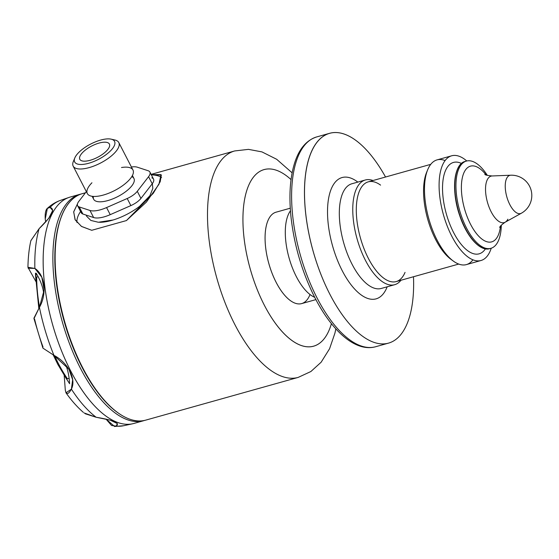 <?xml version="1.0" encoding="UTF-8"?>
<svg xmlns="http://www.w3.org/2000/svg" width="559" height="559" viewBox="0 0 559 559"><rect width="100%" height="100%" fill="white"/><g stroke="black" fill="none" stroke-linecap="round" stroke-linejoin="round"><path stroke-width="0.84" d="M151.817 177.825A14.506 5.548 152.7 0 1 152.237 183.771L140.938 198.403A13.095 5.01 152.7 0 1 130.869 205.593L110.228 214.656A20.781 7.952 152.7 0 1 93.632 217.549L82.886 214.027A13.619 5.213 152.7 0 1 81.195 210.764M149.889 172.053A14.506 5.548 152.7 0 1 148.582 176.686L152.237 183.771A14.506 5.548 152.7 0 0 153.543 179.139L149.889 172.053A14.506 5.548 152.7 0 0 148.156 170.74L137.346 167.204A19.677 7.533 152.7 0 0 131.407 166.987A19.677 7.533 152.7 0 1 137.346 167.204L148.156 170.74A14.506 5.548 152.7 0 1 148.582 176.686L137.283 191.318A13.095 5.01 152.7 0 1 127.207 198.508L106.566 207.571A20.781 7.952 152.7 0 1 89.971 210.457L79.224 206.942A13.619 5.213 152.7 0 1 78.833 201.359L86.338 191.632L78.833 201.359A13.619 5.213 152.7 0 0 77.603 205.712A13.619 5.213 152.7 0 0 79.224 206.942L82.886 214.027A13.619 5.213 152.7 0 1 81.258 212.797L77.603 205.712M93.43 196.426A22.653 8.671 -27.3 0 0 117.788 196.586A22.653 8.671 -27.3 0 0 131.77 176.637M127.207 198.508L130.869 205.593L110.228 214.656A20.781 7.952 152.7 0 1 93.632 217.549L82.886 214.027L79.224 206.942L89.971 210.457L93.632 217.549L89.971 210.457A20.781 7.952 152.7 0 0 106.566 207.571L110.228 214.656L106.566 207.571L127.207 198.508L130.869 205.593A13.095 5.01 152.7 0 0 140.938 198.403L137.283 191.318A13.095 5.01 152.7 0 1 127.207 198.508M137.283 191.318L140.938 198.403L152.237 183.771L148.582 176.686L137.283 191.318M92.144 196.293L93.681 199.27A22.653 8.671 -27.3 0 0 110.78 199.633A22.653 8.671 -27.3 0 0 131.903 185.728A22.653 8.671 -27.3 0 0 133.943 178.489L132.413 175.512M91.942 182.772A25.679 9.824 -27.3 0 0 89.657 185.371A25.679 9.824 -27.3 0 0 99.055 196.034A25.679 9.824 -27.3 0 0 130.526 178.398A25.679 9.824 -27.3 0 0 121.506 167.518M74.354 159.532A25.679 9.824 -27.3 0 0 73.166 166.114A25.679 9.824 -27.3 0 0 92.549 166.526A25.679 9.824 -27.3 0 0 116.489 150.762A25.679 9.824 -27.3 0 0 118.801 142.566A25.679 9.824 -27.3 0 0 112.75 139.715M73.166 166.114L87.344 193.575A25.679 9.824 -27.3 0 0 106.72 193.98A25.679 9.824 -27.3 0 0 130.659 178.223A25.679 9.824 -27.3 0 0 132.972 170.02L118.801 142.566M74.836 157.89L73.355 161.439A25.679 9.824 -27.3 0 0 87.756 167.973A25.679 9.824 -27.3 0 0 116.489 150.762A25.679 9.824 -27.3 0 0 114.888 140.002L111.129 139.156A22.437 8.588 -27.3 0 0 90.677 144.054A22.437 8.588 -27.3 0 0 74.836 157.89A22.437 8.588 -27.3 0 0 87.421 163.598A22.437 8.588 -27.3 0 0 112.534 148.561A22.437 8.588 -27.3 0 0 111.129 139.156M112.534 148.561A22.437 8.588 -27.3 0 0 93.961 142.482A22.437 8.588 -27.3 0 0 77.345 164.004A22.437 8.588 -27.3 0 0 112.534 148.561M81.328 153.998A16.637 6.366 -27.3 0 0 95.1 158.504A16.637 6.366 -27.3 0 0 107.412 142.545A16.637 6.366 -27.3 0 0 81.328 153.998A16.637 6.366 -27.3 0 0 79.832 159.308A16.637 6.366 -27.3 0 0 97.532 157.338A16.637 6.366 -27.3 0 0 109.396 144.054A16.637 6.366 -27.3 0 0 96.84 143.789A16.637 6.366 -27.3 0 0 81.328 153.998M35.825 279.395L35.462 273.239L36.139 273.162C40.541 280.464 43.092 287.452 43.784 294.125C43.092 287.452 40.541 280.464 36.139 273.162L35.825 279.395M37.313 276.894L36.51 277.257L37.313 276.894M67.234 378.778L69.134 378.401L67.234 378.778L66.102 377.835M69.596 383.719L65.431 377.283L69.596 383.719C69.211 376.473 67.932 370.219 65.759 364.943C67.932 370.219 69.211 376.473 69.596 383.719M144.634 420.41A117.593 51.505 -105.7 0 1 62.189 321.425A117.593 51.505 -105.7 0 1 81.181 194.008A117.593 51.505 -105.7 0 0 80.049 194.287A117.593 51.505 -105.7 0 0 62.189 321.425A117.593 51.505 -105.7 0 0 143.523 420.752A117.593 51.505 -105.7 0 0 144.634 420.41M143.523 420.752L133.811 423.477A117.593 51.505 -105.7 0 1 52.476 324.143A117.593 51.505 -105.7 0 1 70.336 197.013L80.049 194.287M53.957 355.342C67.932 362.532 76.562 379.128 71.398 389.134L65.99 392.823L65.312 390.182L64.18 375.375L65.312 390.182C66.367 394.899 68.394 394.549 71.398 389.134A117.069 51.274 -105.7 0 0 96.162 417.266C113.554 420.116 120.248 423.065 116.258 426.119L114.567 426.489L105.965 419.054L111.576 425.504L116.258 426.119A117.069 51.274 -105.7 0 0 123.742 425.713A117.069 51.274 -105.7 0 1 116.258 426.119L117.348 423.554L110.144 420.137L96.162 417.266A117.069 51.274 -105.7 0 1 71.398 389.134L72.656 379.708L68.876 369.185L53.957 355.342A117.069 51.274 74.3 0 1 39.43 307.352A117.069 51.274 74.3 0 0 53.957 355.342L42.903 348.117L53.957 355.342M47.368 208.395L50.072 207.417C46.404 207.235 44.79 211.106 45.23 219.037L45.712 221.972L45.23 219.037L47.368 208.395C51.211 204.769 55.614 202.078 60.575 200.332A117.069 51.274 74.3 0 0 50.072 207.417C55.551 209.129 51.889 216.214 39.095 228.694A117.069 51.274 74.3 0 0 34.868 268.418C44.923 274.735 47.222 293.831 39.43 307.352L33.98 318.644M114.567 426.489L123.742 425.713L132.532 423.792A117.593 51.505 -105.7 0 1 62.44 353.106A117.593 51.505 -105.7 0 1 69.085 197.404L60.575 200.332A117.069 51.274 74.3 0 0 50.072 207.417L52.721 210.47L48.696 218.345L39.095 228.694A117.069 51.274 74.3 0 0 34.868 268.418L41.799 277.173L44.168 289.932L39.43 307.352L33.931 318.148M84.032 412.926L96.162 417.266L85.241 413.758M35.874 281.512L27.95 267.314L34.868 268.418L28.139 268.215M30.843 240.712L39.095 228.694L30.857 240.649C29.047 248.825 28.076 257.706 27.95 267.314M34.581 319.07A104.987 45.985 74.3 0 0 43.036 347.027M67.436 378.785A92.563 40.541 -105.7 0 1 58.954 364.622A92.563 40.541 -105.7 0 1 54.593 355.713A92.563 40.541 -105.7 0 0 58.954 364.622A92.563 40.541 -105.7 0 0 67.436 378.785M39.535 307.157A92.563 40.541 -105.7 0 1 36.677 277.152A92.563 40.541 -105.7 0 0 39.535 307.157M36.049 278.515L36.51 277.257M151.196 174.583L161.027 174.639L158.966 184.246L146.36 202.141L126.432 220.567L91.739 230.294L81.572 226.479L75.22 219.939L73.683 211.959L77.498 203.818L73.704 211.784L75.046 219.624L81.397 226.367L91.739 230.294L126.432 220.567L153.201 193.386L160.195 181.759L161.327 175.093L151.356 174.548M161.572 177.545A48.549 18.58 -27.3 0 0 151.335 174.869A48.549 18.58 -27.3 0 1 161.572 177.545M80.573 211.47A48.549 18.58 -27.3 0 0 77.002 222.538A48.549 18.58 -27.3 0 1 80.573 211.47M99.544 222.286A34.525 13.213 -27.3 0 0 149.316 196.586A34.525 13.213 -27.3 0 1 99.544 222.286M117.194 412.262A116.733 51.128 -105.7 0 1 82.145 367.438A116.733 51.128 -105.7 0 1 61.965 215.229M62.147 214.796L61.783 215.669A116.733 51.128 -105.7 0 0 82.145 367.438A116.733 51.128 -105.7 0 0 116.803 411.983L117.565 412.542A117.593 51.505 -105.7 0 1 82.662 367.675A117.593 51.505 -105.7 0 1 62.147 214.782A117.593 51.505 -105.7 0 1 85.254 193.044M151.091 174.38L234.703 150.944A117.593 51.505 74.3 0 0 235.066 324.954A117.593 51.505 74.3 0 0 298.171 377.409L145.766 420.123A117.593 51.505 -105.7 0 1 82.662 367.675A117.593 51.505 -105.7 0 1 82.292 193.666L85.457 192.778M292.119 172.822L276.67 159.28L261.94 151.894L248.469 149.365L234.703 150.944A117.593 51.505 74.3 0 0 235.066 324.954A117.593 51.505 74.3 0 0 298.171 377.409L310.881 371.525L321.139 362.218L329.565 348.753L334.904 333.206L335.861 328.874M291.036 179.6A91.704 40.164 74.3 0 0 245.052 197.138A91.704 40.164 74.3 0 0 264.386 305.291A91.704 40.164 74.3 0 0 331.41 323.654A91.704 40.164 74.3 0 1 276.495 324.814A91.704 40.164 74.3 0 1 243.521 207.144A91.704 40.164 74.3 0 1 291.036 179.6M310.014 294.516A47.466 20.795 -105.7 0 1 277.096 284.154A47.466 20.795 -105.7 0 1 268.732 218.925A47.466 20.795 -105.7 0 1 276.041 212.189L290.268 208.2M452.203 260.214A51.826 22.702 -105.7 0 1 427.656 218.995A51.826 22.702 -105.7 0 1 427.202 171.019M472.928 259.83A54.377 23.813 -105.7 0 1 453.356 261.102A54.377 23.813 -105.7 0 1 428.781 218.674A54.377 23.813 -105.7 0 1 427.726 169.656A54.377 23.813 -105.7 0 1 428.676 167.609A54.377 23.813 -105.7 0 1 445.111 160.573M453.342 261.095L451.078 259.432A51.826 22.702 -105.7 0 1 427.656 218.995A51.826 22.702 -105.7 0 1 426.65 172.27L427.719 169.67M451.644 155.8A54.377 23.813 74.3 0 1 466.779 160.978A54.377 23.813 74.3 0 0 443.28 163.514A54.377 23.813 74.3 0 0 447.144 225.843A54.377 23.813 74.3 0 0 480.999 260.508A54.377 23.813 74.3 0 0 491.228 248.224A54.377 23.813 74.3 0 1 453.538 239.441A54.377 23.813 74.3 0 1 443.28 163.514A54.377 23.813 74.3 0 1 451.644 155.8L437.04 159.895A54.377 23.813 -105.7 0 0 428.676 167.609A54.377 23.813 -105.7 0 0 432.533 229.938A54.377 23.813 -105.7 0 0 466.388 264.603L480.999 260.508M485.429 248.853A47.466 20.795 -105.7 0 1 446.299 213.769A47.466 20.795 -105.7 0 1 461.496 163.452A47.466 20.795 -105.7 0 0 446.299 213.769A47.466 20.795 -105.7 0 0 485.429 248.853M459.519 165.75A45.041 19.726 74.3 0 0 458.121 210.45A45.041 19.726 74.3 0 0 482.55 247.917M466.423 161.069L465.235 161.397A45.314 19.845 74.3 0 0 458.352 210.387A45.314 19.845 74.3 0 0 489.691 248.664A45.314 19.845 74.3 0 1 465.381 228.449A45.314 19.845 74.3 0 1 465.235 161.397C453.691 163.815 451.057 191.206 459.777 215.795C466.716 236.799 480.244 251.781 489.691 248.664L490.879 248.329A45.314 19.845 -105.7 0 1 466.562 228.121A45.314 19.845 -105.7 0 1 466.423 161.069A45.314 19.845 -105.7 0 1 487.371 175.414A45.314 19.845 -105.7 0 0 458.506 169.587A45.314 19.845 -105.7 0 0 466.562 228.121A45.314 19.845 -105.7 0 0 489.237 248.622A45.314 19.845 -105.7 0 0 501.318 225.179A45.314 19.845 -105.7 0 1 490.879 248.329M497.741 236.303A39.326 17.224 -105.7 0 1 470.587 224.348A39.326 17.224 -105.7 0 1 463.02 175.17A39.326 17.224 -105.7 0 1 486.12 174.988A39.326 17.224 -105.7 0 0 462.649 176.462A39.326 17.224 -105.7 0 0 472.32 227.492A39.326 17.224 -105.7 0 0 497.741 236.303A39.326 17.224 -105.7 0 0 500.473 226.199A39.326 17.224 -105.7 0 1 497.741 236.303M484.828 174.331C485.002 174.988 487.462 175.533 492.199 175.959A24.149 10.579 74.3 0 0 487.441 202.232A24.149 10.579 74.3 0 0 505.161 222.209L521.365 213.224A20.285 20.285 0 0 0 510.709 175.219A19.838 8.692 -105.7 0 0 506.761 178.174A19.838 8.692 -105.7 0 0 508.55 201.848A19.838 8.692 -105.7 0 0 521.365 213.224A19.838 8.692 -105.7 0 1 506.803 196.81A19.838 8.692 -105.7 0 1 510.709 175.219L492.199 175.959A24.149 10.579 74.3 0 0 487.441 202.232A24.149 10.579 74.3 0 0 505.161 222.209A24.149 10.579 74.3 0 0 507.858 219.205M351.87 183.764A54.377 23.813 74.3 0 0 343.505 191.478A54.377 23.813 74.3 0 0 347.37 253.807A54.377 23.813 74.3 0 0 381.224 288.472A54.377 23.813 74.3 0 1 347.37 253.807A54.377 23.813 74.3 0 1 343.505 191.478A54.377 23.813 74.3 0 1 351.87 183.764L365.32 179.991A54.377 23.813 -105.7 0 1 373.014 180.529A54.377 23.813 -105.7 0 0 356.956 187.712A54.377 23.813 -105.7 0 1 365.32 179.991M332.381 186.489A63.006 27.594 74.3 0 0 343.485 273.065A63.006 27.594 74.3 0 0 387.17 286.809A63.006 27.594 74.3 0 1 343.485 273.065A63.006 27.594 74.3 0 1 332.381 186.489A63.006 27.594 74.3 0 1 357.823 182.094A63.006 27.594 74.3 0 0 332.381 186.489M400.964 280.255A54.377 23.813 -105.7 0 1 394.668 284.706A54.377 23.813 -105.7 0 1 360.814 250.041A54.377 23.813 -105.7 0 1 356.956 187.712A54.377 23.813 -105.7 0 0 364.028 257.496A54.377 23.813 -105.7 0 0 400.964 280.255M405.037 272.387A51.784 22.681 -105.7 0 1 369.15 259.865A51.784 22.681 -105.7 0 1 360.289 189.208A51.784 22.681 -105.7 0 1 380.581 185.127M458.701 264.072L396.212 281.582A51.784 22.681 -105.7 0 1 363.972 248.573A51.784 22.681 -105.7 0 1 360.289 189.208A51.784 22.681 -105.7 0 1 368.262 181.857L430.744 164.346M314.682 297.283A47.466 20.795 -105.7 0 1 289.772 260.319A47.466 20.795 -105.7 0 1 288.954 213.258A47.466 20.795 -105.7 0 1 290.449 210.82A47.466 20.795 -105.7 0 0 289.045 257.839A47.466 20.795 -105.7 0 0 314.682 297.283M315.891 299.617L301.657 303.607A47.466 20.795 -105.7 0 1 272.107 273.337A47.466 20.795 -105.7 0 1 268.732 218.925M329.67 133.294L316.82 136.892A108.963 47.725 74.3 0 0 317.163 298.136A108.963 47.725 74.3 0 0 375.634 346.734C355.887 352.296 332.346 331.69 315.01 297.933C302.335 272.876 294.348 246.072 291.057 217.528C288.744 195.51 290.044 176.993 294.942 161.984C299.456 148.428 306.751 140.064 316.82 136.892A108.963 47.725 74.3 0 0 317.163 298.136A108.963 47.725 74.3 0 0 375.634 346.734L388.484 343.135A108.963 47.725 -105.7 0 1 330.013 294.53A108.963 47.725 -105.7 0 1 329.67 133.294A108.963 47.725 -105.7 0 1 385.535 177.014A108.963 47.725 -105.7 0 0 312.118 150.357A108.963 47.725 -105.7 0 0 330.013 294.53A108.963 47.725 -105.7 0 0 387.198 343.45A108.963 47.725 -105.7 0 0 413.485 276.74A108.963 47.725 -105.7 0 1 388.484 343.135M86.177 215.11L86.68 216.284L90.851 220.435L98.363 222.258L113.163 219.98M139.568 206.348L149.861 195.79L152.838 188.418L152.321 183.659M83.305 412.332C77.191 406.994 71.419 400.489 65.99 392.823M42.903 348.117L33.959 318.574M53.203 354.916L57.877 364.51L66.235 378.478M35.818 277.998L38.816 308.533M499.711 227.429L499.795 227.261C499.809 226.43 501.598 224.746 505.161 222.209M394.668 284.706L381.224 288.472"/></g></svg>

